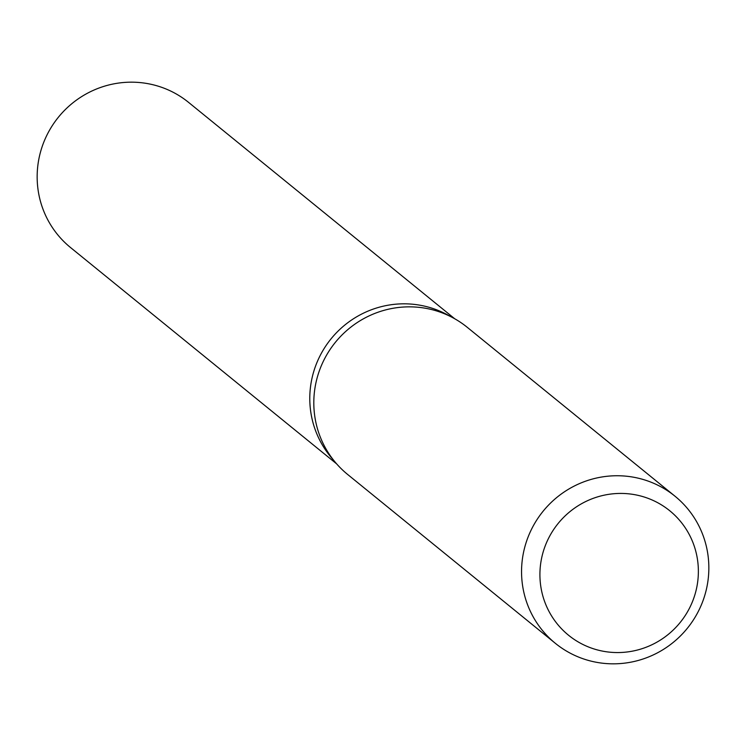 <?xml version="1.0" encoding="UTF-8"?>
<svg xmlns="http://www.w3.org/2000/svg" width="746" height="746" viewBox="0 0 746 746"><rect width="100%" height="100%" fill="white"/><g stroke="black" fill="none" stroke-linecap="round" stroke-linejoin="round"><path stroke-width="1.12" d="M333.397 459.946A93.548 91.637 -50.9 0 1 309.926 403.679A93.548 91.637 -50.9 0 1 354.639 318.029A93.548 91.637 -50.9 0 1 450.146 316.341M555.388 643.35L347.645 474.465A94.807 92.877 -50.9 0 1 313.954 408.053A94.807 92.877 -50.9 0 1 365.288 317.796A94.807 92.877 -50.9 0 1 467.266 327.326L675.009 496.221A94.807 92.877 -50.9 0 1 708.7 562.624A94.807 92.877 -50.9 0 1 657.366 652.89A94.807 92.877 -50.9 0 1 555.388 643.35A94.807 92.877 -50.9 0 1 521.696 576.947A94.807 92.877 -50.9 0 1 573.031 486.69A94.807 92.877 -50.9 0 1 675.009 496.221M698.247 566.932A80.214 78.572 -50.9 0 1 623.581 652.33A80.214 78.572 -50.9 0 1 540.039 579.055A80.214 78.572 -50.9 0 1 614.704 493.656A80.214 78.572 -50.9 0 1 698.247 566.932M336.707 463.928L70.544 247.551A93.548 91.637 -50.9 0 1 37.3 182.033A93.548 91.637 -50.9 0 1 87.953 92.97A93.548 91.637 -50.9 0 1 188.57 102.379L454.724 318.766M333.369 459.909A93.539 91.637 -50.9 0 1 309.935 403.679"/></g></svg>
